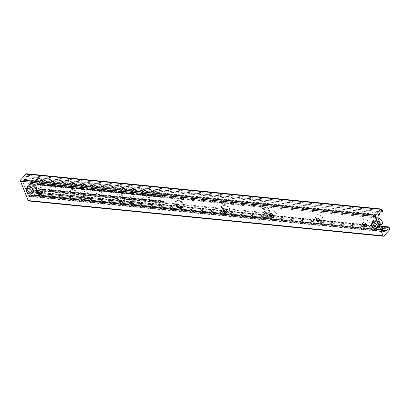<?xml version="1.0" encoding="UTF-8"?>
<svg xmlns="http://www.w3.org/2000/svg" width="410" height="410" viewBox="0 0 410 410"><rect width="100%" height="100%" fill="white"/><g stroke="black" fill="none" stroke-linecap="round" stroke-linejoin="round"><path stroke-width="0.31" stroke-dasharray="2.05 1.54" d="M378.707 224.439A3.521 2.117 -137.9 0 0 376.113 221.733A3.521 2.117 -137.9 0 0 373.341 221.805A3.521 2.117 -137.9 0 0 373.202 223.896A3.521 2.117 -137.9 0 0 375.791 226.602A3.521 2.117 -137.9 0 0 378.568 226.53A3.521 2.117 -137.9 0 0 378.707 224.439M33.174 190.091A3.521 2.117 -137.9 0 0 30.581 187.385A3.521 2.117 -137.9 0 0 27.808 187.457A3.521 2.117 -137.9 0 0 27.67 189.543A3.521 2.117 -137.9 0 0 30.258 192.254A3.521 2.117 -137.9 0 0 33.036 192.182A3.521 2.117 -137.9 0 0 33.174 190.091M40.17 194.186A4.843 2.911 -137.9 0 0 41.205 194.565A4.843 2.911 -137.9 0 0 44.254 191.654A4.843 2.911 -137.9 0 0 39.063 186.965A4.843 2.911 -137.9 0 0 36.475 190.286A4.843 2.911 -137.9 0 0 36.531 190.424A4.843 2.911 -137.9 0 0 36.956 191.28M37.151 190.635A2.46 1.476 42.1 0 1 37.207 190.568A2.46 1.476 42.1 0 1 40.021 191.116A2.46 1.476 42.1 0 1 40.856 193.863A2.46 1.476 42.1 0 1 40.79 193.925M86.705 198.809A4.843 2.911 -137.9 0 0 87.745 199.193A4.843 2.911 -137.9 0 0 90.789 196.282A4.843 2.911 -137.9 0 0 85.603 191.588A4.843 2.911 -137.9 0 0 83.01 194.914A4.843 2.911 -137.9 0 0 83.066 195.052A4.843 2.911 -137.9 0 0 83.491 195.903M83.686 195.262A2.46 1.476 42.1 0 1 83.748 195.191A2.46 1.476 42.1 0 1 86.561 195.744A2.46 1.476 42.1 0 1 87.391 198.491A2.46 1.476 42.1 0 1 87.33 198.553M133.245 203.437A4.843 2.911 -137.9 0 0 134.28 203.816A4.843 2.911 -137.9 0 0 137.324 200.905A4.843 2.911 -137.9 0 0 132.138 196.216A4.843 2.911 -137.9 0 0 129.55 199.537A4.843 2.911 -137.9 0 0 129.601 199.68A4.843 2.911 -137.9 0 0 130.031 200.531M130.226 199.885A2.46 1.476 42.1 0 1 130.283 199.819A2.46 1.476 42.1 0 1 133.096 200.372A2.46 1.476 42.1 0 1 133.926 203.114A2.46 1.476 42.1 0 1 133.865 203.181M179.78 208.065A4.843 2.911 -137.9 0 0 180.815 208.444A4.843 2.911 -137.9 0 0 183.864 205.533A4.843 2.911 -137.9 0 0 178.673 200.838A4.843 2.911 -137.9 0 0 176.085 204.165A4.843 2.911 -137.9 0 0 176.136 204.303A4.843 2.911 -137.9 0 0 176.566 205.159M176.761 204.513A2.46 1.476 42.1 0 1 176.818 204.441A2.46 1.476 42.1 0 1 179.631 204.995A2.46 1.476 42.1 0 1 180.467 207.742A2.46 1.476 42.1 0 1 180.4 207.803M226.315 212.687A4.843 2.911 -137.9 0 0 227.355 213.072A4.843 2.911 -137.9 0 0 230.399 210.161A4.843 2.911 -137.9 0 0 225.213 205.466A4.843 2.911 -137.9 0 0 222.62 208.792A4.843 2.911 -137.9 0 0 222.676 208.931A4.843 2.911 -137.9 0 0 223.101 209.782M223.296 209.141A2.46 1.476 42.1 0 1 223.353 209.069A2.46 1.476 42.1 0 1 226.166 209.623A2.46 1.476 42.1 0 1 227.002 212.37A2.46 1.476 42.1 0 1 226.935 212.431M272.85 217.315A4.843 2.911 -137.9 0 0 273.89 217.695A4.843 2.911 -137.9 0 0 276.934 214.784A4.843 2.911 -137.9 0 0 271.748 210.094A4.843 2.911 -137.9 0 0 269.155 213.415A4.843 2.911 -137.9 0 0 269.211 213.554A4.843 2.911 -137.9 0 0 269.636 214.409M269.836 213.764A2.46 1.476 42.1 0 1 269.893 213.697A2.46 1.476 42.1 0 1 272.706 214.251A2.46 1.476 42.1 0 1 273.537 216.992A2.46 1.476 42.1 0 1 273.475 217.059M319.39 221.943A4.843 2.911 -137.9 0 0 320.425 222.322A4.843 2.911 -137.9 0 0 323.475 219.411A4.843 2.911 -137.9 0 0 318.283 214.717A4.843 2.911 -137.9 0 0 315.695 218.043A4.843 2.911 -137.9 0 0 315.746 218.181A4.843 2.911 -137.9 0 0 316.177 219.037M316.371 218.392A2.46 1.476 42.1 0 1 316.428 218.32A2.46 1.476 42.1 0 1 319.241 218.873A2.46 1.476 42.1 0 1 320.072 221.62A2.46 1.476 42.1 0 1 320.01 221.682M365.925 226.566A4.843 2.911 -137.9 0 0 366.96 226.95A4.843 2.911 -137.9 0 0 370.01 224.039A4.843 2.911 -137.9 0 0 364.818 219.345A4.843 2.911 -137.9 0 0 362.23 222.666A4.843 2.911 -137.9 0 0 362.281 222.809A4.843 2.911 -137.9 0 0 362.712 223.66M362.906 223.019A2.46 1.476 42.1 0 1 362.963 222.948A2.46 1.476 42.1 0 1 365.776 223.501A2.46 1.476 42.1 0 1 366.612 226.243A2.46 1.476 42.1 0 1 366.545 226.31M26.604 173.763A1.491 0.922 -84.3 0 1 27.255 174.363L27.629 175.29A0.743 0.461 -84.3 0 1 27.624 176.054A0.743 0.461 -84.3 0 1 27.193 176.474L26.122 176.515A1.86 1.153 95.7 0 0 24.979 177.781L24.554 179.344A0.743 0.461 -84.3 0 1 24.369 179.703L23.462 180.707A1.491 0.922 95.7 0 0 23.139 182.788L27.931 194.77L382.771 230.046M27.931 194.77L28.1 195.288L382.899 230.553M28.141 195.288L28.392 195.924A1.491 0.922 95.7 0 0 29.043 196.523A1.491 0.922 95.7 0 0 29.669 196.236L30.581 195.232A0.743 0.461 -84.3 0 1 30.852 195.088L31.883 195.042A1.86 1.153 95.7 0 0 33.025 193.776L33.466 192.152A0.743 0.461 -84.3 0 1 33.963 191.644A0.743 0.461 -84.3 0 1 34.286 191.947L34.66 192.874A1.491 0.922 -84.3 0 1 34.337 194.95L29.069 200.777A0.969 0.6 -84.3 0 1 28.664 200.967M57.093 186.089A2.978 1.794 -137.9 0 0 53.853 183.475A2.978 1.794 -137.9 0 0 52.403 185.535A2.978 1.794 -137.9 0 0 55.314 188.175A2.978 1.794 -137.9 0 0 57.093 186.089M55.581 186.678A1.83 1.102 42.1 0 1 55.509 187.765A1.83 1.102 42.1 0 1 54.489 187.959A1.83 1.102 42.1 0 1 52.721 186.396A1.83 1.102 42.1 0 1 52.695 186.34A1.83 1.102 42.1 0 1 52.793 185.31A1.83 1.102 42.1 0 1 54.233 185.274A1.83 1.102 42.1 0 1 55.581 186.678M49.282 190.194A1.83 1.102 42.1 0 1 49.354 189.112A1.83 1.102 42.1 0 1 51.45 189.522A1.83 1.102 42.1 0 1 52.07 191.567A1.83 1.102 42.1 0 1 50.63 191.603A1.83 1.102 42.1 0 1 49.282 190.194M103.627 190.717A2.978 1.794 -137.9 0 0 100.388 188.098A2.978 1.794 -137.9 0 0 98.938 190.163A2.978 1.794 -137.9 0 0 101.854 192.797A2.978 1.794 -137.9 0 0 103.627 190.717M102.116 191.306A1.83 1.102 42.1 0 1 102.044 192.392A1.83 1.102 42.1 0 1 101.024 192.587A1.83 1.102 42.1 0 1 99.256 191.024A1.83 1.102 42.1 0 1 99.235 190.968A1.83 1.102 42.1 0 1 99.328 189.938A1.83 1.102 42.1 0 1 100.768 189.902A1.83 1.102 42.1 0 1 102.116 191.306M95.817 194.822A1.83 1.102 42.1 0 1 95.889 193.735A1.83 1.102 42.1 0 1 97.985 194.15A1.83 1.102 42.1 0 1 98.605 196.195A1.83 1.102 42.1 0 1 97.165 196.231A1.83 1.102 42.1 0 1 95.817 194.822M150.162 195.339A2.978 1.794 -137.9 0 0 146.923 192.726A2.978 1.794 -137.9 0 0 145.478 194.791A2.978 1.794 -137.9 0 0 148.389 197.425A2.978 1.794 -137.9 0 0 150.162 195.339M148.651 195.934A1.83 1.102 42.1 0 1 148.579 197.02A1.83 1.102 42.1 0 1 147.559 197.215A1.83 1.102 42.1 0 1 145.791 195.647A1.83 1.102 42.1 0 1 145.77 195.596A1.83 1.102 42.1 0 1 145.863 194.56A1.83 1.102 42.1 0 1 147.303 194.524A1.83 1.102 42.1 0 1 148.651 195.934M142.352 199.45A1.83 1.102 42.1 0 1 142.424 198.363A1.83 1.102 42.1 0 1 144.525 198.773A1.83 1.102 42.1 0 1 145.14 200.818A1.83 1.102 42.1 0 1 143.7 200.854A1.83 1.102 42.1 0 1 142.352 199.45M37.925 193.284L38.253 193.202L38.976 190.532A0.594 0.369 95.7 0 0 38.955 189.989A0.594 0.369 -84.3 0 1 39.591 189.287A0.594 0.369 95.7 0 0 39.883 189.528L41.641 189.451L41.979 188.8L38.468 180.021L37.976 180.282L37.254 182.952A0.594 0.369 95.7 0 0 37.274 183.49A0.594 0.369 -84.3 0 1 36.639 184.198A0.594 0.369 95.7 0 0 36.341 183.957L34.589 184.028L34.414 184.505L37.925 193.284L160.213 205.543L161.13 202.678A0.594 0.369 95.7 0 0 161.109 202.135A0.594 0.369 -84.3 0 1 161.75 201.428A0.594 0.369 95.7 0 0 162.042 201.669L163.8 201.597L164.133 200.946L160.623 192.167L160.131 192.428L159.413 195.093A0.594 0.369 95.7 0 0 159.434 195.637A0.594 0.369 -84.3 0 1 158.793 196.344A0.594 0.369 95.7 0 0 158.501 196.103L156.743 196.175L156.569 196.646L160.084 205.425M180.528 207.562A4.843 2.911 -137.9 0 0 183.096 207.014A4.843 2.911 -137.9 0 0 183.285 204.144A4.843 2.911 -137.9 0 0 179.729 200.423A4.843 2.911 -137.9 0 0 175.916 200.521A4.843 2.911 -137.9 0 0 176.592 204.892M179.703 208.029A4.843 2.911 42.1 0 1 175.685 204.846A4.843 2.911 42.1 0 1 175.413 201.069A4.843 2.911 42.1 0 1 179.226 200.977A4.843 2.911 42.1 0 1 182.788 204.692A4.843 2.911 42.1 0 1 182.599 207.568A4.843 2.911 42.1 0 1 179.816 208.06M227.068 212.185A4.843 2.911 -137.9 0 0 229.631 211.642A4.843 2.911 -137.9 0 0 229.82 208.767A4.843 2.911 -137.9 0 0 226.264 205.051A4.843 2.911 -137.9 0 0 222.451 205.143A4.843 2.911 -137.9 0 0 223.132 209.515M226.238 212.652A4.843 2.911 42.1 0 1 222.22 209.474A4.843 2.911 42.1 0 1 221.953 205.697A4.843 2.911 42.1 0 1 225.766 205.6A4.843 2.911 42.1 0 1 229.323 209.32A4.843 2.911 42.1 0 1 229.134 212.19A4.843 2.911 42.1 0 1 226.351 212.687M265.854 200.987L266.336 202.232L265.854 200.987L38.232 178.36L38.535 179.103L266.157 201.73M266.336 202.232L262.646 206.317L263.051 208.06L262.584 208.613A1.45 0.733 -21.8 0 0 264.496 207.865L267.74 206.686L267.012 206.614L263.948 207.593L264.675 207.665M38.535 179.103L37.551 179.488L33.861 183.572L34.24 185.315A0.523 0.261 -21.8 0 1 34.035 185.197L37.377 193.556A0.523 0.261 -21.8 0 0 37.582 193.674L38.263 195.052L267.048 217.792L266.428 216.424A0.523 0.261 158.2 0 0 267.115 216.152L263.768 207.793A0.523 0.261 158.2 0 1 263.082 208.06L263.051 208.06M37.551 179.488L37.254 178.739L38.232 178.36M38.637 188.733L39.365 188.805L37.633 193.125L36.91 193.054L38.637 188.733L36.628 183.716L33.384 184.889A1.45 0.733 -21.8 0 0 33.169 185.546A1.45 0.733 -21.8 0 0 33.738 185.863L34.271 185.315M33.769 185.868L33.282 184.643A1.302 0.81 -84.3 0 1 33.559 182.824L37.254 178.739M270.866 213.513L270.718 213.138L270.851 213.513M270.718 213.138L43.096 190.512L43.393 191.255L42.414 191.639L42.112 190.896L43.096 190.512M42.112 190.896L38.263 195.052M269.872 214.773L267.048 217.792M271.015 213.887L43.393 191.255M124.942 198.343A4.843 2.911 -137.9 0 0 121.38 194.622A4.843 2.911 -137.9 0 0 117.567 194.719A4.843 2.911 -137.9 0 0 119.207 200.126A4.843 2.911 -137.9 0 0 124.753 201.213A4.843 2.911 -137.9 0 0 124.942 198.343M124.44 198.896A4.843 2.911 42.1 0 1 124.25 201.766A4.843 2.911 42.1 0 1 118.71 200.68A4.843 2.911 42.1 0 1 117.07 195.273A4.843 2.911 42.1 0 1 120.883 195.175A4.843 2.911 42.1 0 1 124.44 198.896M78.407 193.715A4.843 2.911 -137.9 0 0 74.845 189.999A4.843 2.911 -137.9 0 0 71.032 190.091A4.843 2.911 -137.9 0 0 72.672 195.498A4.843 2.911 -137.9 0 0 78.213 196.59A4.843 2.911 -137.9 0 0 78.407 193.715M77.905 194.268A4.843 2.911 42.1 0 1 77.715 197.138A4.843 2.911 42.1 0 1 72.17 196.052A4.843 2.911 42.1 0 1 70.535 190.645A4.843 2.911 42.1 0 1 74.348 190.547A4.843 2.911 42.1 0 1 77.905 194.268M267.012 206.614L269.021 211.637L269.749 211.709L268.022 216.029L267.294 215.952L269.021 211.637M267.74 206.686L269.749 211.709M39.365 188.805L37.356 183.788L36.628 183.716M33.564 184.69L37.356 183.788M34.291 184.766L34.112 184.961A0.523 0.261 -21.8 0 0 34.035 185.197M37.633 193.125L37.453 193.325A0.523 0.261 -21.8 0 0 37.377 193.556M42.414 191.639L38.719 195.724A1.302 0.81 -84.3 0 1 38.171 195.975A1.302 0.81 -84.3 0 1 37.602 195.452L37.084 194.227A1.45 0.733 158.2 0 1 36.516 193.904A1.45 0.733 158.2 0 1 36.731 193.253L36.91 193.054M268.022 216.029L267.838 216.224A1.45 0.733 158.2 0 1 265.926 216.972L266.397 216.418M265.9 216.972L266.387 218.197A1.302 0.81 95.7 0 0 266.956 218.72A1.302 0.81 95.7 0 0 267.505 218.468L270.323 215.352M266.039 201.484L262.344 205.569A1.302 0.81 95.7 0 0 262.067 207.388L262.554 208.608M37.115 194.227L37.612 193.674M30.396 184.192L31.416 183.28L34.143 190.091L33.241 191.306L34.112 191.393A18.624 11.541 -84.3 0 1 31.268 184.28L30.396 184.192A18.624 11.541 95.7 0 0 33.241 191.306M34.102 190.353A4.469 2.685 42.1 0 1 30.155 187.493A4.469 2.685 42.1 0 1 29.802 183.839A4.469 2.685 42.1 0 1 31.257 183.239L31.416 183.28A4.284 2.573 -137.9 0 0 29.868 186.396A4.284 2.573 -137.9 0 0 34.143 190.091M34.112 191.393L35.014 190.178L32.293 183.367L31.268 184.28M35.014 190.178A4.284 2.573 -137.9 0 0 36.562 187.062A4.284 2.573 -137.9 0 0 32.293 183.367L32.129 183.326A4.469 2.685 42.1 0 1 36.075 186.186A4.469 2.685 42.1 0 1 36.428 189.835A4.469 2.685 42.1 0 1 34.973 190.435M27.798 188.533A3.352 2.014 42.1 0 1 31.76 191.49A3.352 2.014 42.1 0 1 31.965 192.3M32.252 191.301A3.726 2.24 -137.9 0 0 29.515 188.436A3.726 2.24 -137.9 0 0 26.578 188.513A3.726 2.24 -137.9 0 0 26.394 190.614A3.726 2.24 -137.9 0 0 30.032 193.904A3.726 2.24 -137.9 0 0 32.103 193.51A3.726 2.24 -137.9 0 0 32.252 191.301M33.328 190.107A3.726 2.24 42.1 0 1 33.184 192.316A3.726 2.24 42.1 0 1 28.92 191.48A3.726 2.24 42.1 0 1 27.66 187.319A3.726 2.24 42.1 0 1 30.591 187.247A3.726 2.24 42.1 0 1 33.328 190.107M375.929 218.545L376.949 217.628L379.675 224.439L378.773 225.654L379.645 225.741A18.624 11.541 -84.3 0 1 376.8 218.627L375.929 218.545A18.624 11.541 95.7 0 0 378.773 225.654M379.634 224.7A4.469 2.685 42.1 0 1 375.688 221.841A4.469 2.685 42.1 0 1 375.334 218.192A4.469 2.685 42.1 0 1 376.79 217.587L376.949 217.628A4.284 2.573 -137.9 0 0 375.401 220.744A4.284 2.573 -137.9 0 0 379.675 224.439M379.645 225.741L380.547 224.526L377.825 217.715L376.8 218.627M373.331 222.881A3.352 2.014 42.1 0 1 377.292 225.838A3.352 2.014 42.1 0 1 377.497 226.648M377.784 225.649A3.726 2.24 -137.9 0 0 375.047 222.789A3.726 2.24 -137.9 0 0 372.111 222.861A3.726 2.24 -137.9 0 0 371.926 224.962A3.726 2.24 -137.9 0 0 375.565 228.252A3.726 2.24 -137.9 0 0 377.636 227.857A3.726 2.24 -137.9 0 0 377.784 225.649M378.86 224.454A3.726 2.24 42.1 0 1 378.717 226.663A3.726 2.24 42.1 0 1 374.453 225.828A3.726 2.24 42.1 0 1 373.192 221.666A3.726 2.24 42.1 0 1 376.124 221.595A3.726 2.24 42.1 0 1 378.86 224.454M27.255 174.363L382.094 209.633M27.629 175.29L382.468 210.561M27.193 176.474L382.033 211.744M26.122 176.515L380.962 211.791M24.979 177.781L379.819 213.056M24.554 179.344L379.393 214.614M24.369 179.703L379.209 214.978M23.462 180.707L378.302 215.983M23.139 182.788L377.979 218.058M28.392 195.924L383.232 231.199M29.669 196.236L383.329 231.394M30.581 195.232L382.745 230.241M30.852 195.088L382.766 230.066M31.883 195.042L382.725 229.918M33.025 193.776L382.146 228.483M33.466 192.152L270.667 215.732M273.624 216.024L317.202 220.354M320.164 220.652L363.737 224.982M366.699 225.274L381.454 226.745M34.286 191.947L389.131 227.217M34.66 192.874L389.5 228.144M34.337 194.95L389.177 230.225M29.069 200.777L383.909 236.052M160.412 205.343L38.253 193.202M161.13 202.678L38.976 190.532M161.109 202.135L38.955 189.989M161.75 201.428L39.591 189.287M162.042 201.669L39.883 189.528M163.8 201.597L41.641 189.451M163.908 201.541L41.753 189.394M164.072 201.361L41.912 189.215M164.133 200.946L41.979 188.8M160.623 192.167L38.468 180.021M160.366 192.105L38.212 179.959M160.208 192.28L38.048 180.139M160.131 192.428L37.976 180.282M159.413 195.093L37.254 182.952M159.434 195.637L37.274 183.49M158.793 196.344L36.639 184.198M158.501 196.103L36.341 183.957M156.743 196.175L34.589 184.028M156.569 196.646L34.414 184.505M262.646 206.317L33.861 183.572M38.422 194.975L267.207 217.72M34.112 184.961L37.453 193.325M36.731 193.253L33.384 184.889M33.738 185.863L37.084 194.227M37.582 193.674L34.24 185.315M264.496 207.865L267.838 216.224M265.926 216.972L262.584 208.613M263.082 208.06L266.428 216.424M267.505 218.468L38.719 195.724M37.602 195.452L266.387 218.197M266.884 217.643L38.104 194.899M33.559 182.824L262.344 205.569M262.067 207.388L33.282 184.643M33.779 184.09L262.564 206.835M34.009 190.055A4.469 2.685 -137.9 0 0 28.664 186.109A4.469 2.685 -137.9 0 0 27.203 186.709A4.469 2.685 -137.9 0 0 28.72 191.701A4.469 2.685 -137.9 0 0 33.835 192.705A4.469 2.685 -137.9 0 0 34.009 190.055M33.763 190.153A4.284 2.573 42.1 0 1 29.935 192.628A4.284 2.573 42.1 0 1 27.557 186.678A4.284 2.573 42.1 0 1 33.763 190.153M379.542 224.403A4.469 2.685 -137.9 0 0 374.197 220.457A4.469 2.685 -137.9 0 0 372.736 221.057A4.469 2.685 -137.9 0 0 374.253 226.048A4.469 2.685 -137.9 0 0 379.368 227.053A4.469 2.685 -137.9 0 0 379.542 224.403M381.961 224.183A4.469 2.685 42.1 0 1 380.506 224.788M380.547 224.526A4.284 2.573 -137.9 0 0 382.166 221.6M379.296 224.501A4.284 2.573 42.1 0 1 375.473 226.976A4.284 2.573 42.1 0 1 373.09 221.026A4.284 2.573 42.1 0 1 379.296 224.501M377.169 228.078L378.568 226.53M371.942 223.347L373.341 221.805M31.637 193.725L33.036 192.182M26.409 189L27.808 187.457M41.205 194.565L39.488 194.125M36.475 190.286L37.084 191.952M87.745 199.193L86.023 198.753M83.01 194.914L83.619 196.58M134.28 203.816L132.558 203.375M129.55 199.537L130.16 201.202M180.815 208.444L179.098 208.003M176.085 204.165L176.695 205.83M227.35 213.072L225.633 212.631M222.62 208.792L223.23 210.458M273.89 217.695L272.168 217.254M269.155 213.415L269.765 215.081M320.425 222.322L318.703 221.882M315.695 218.043L316.305 219.709M366.96 226.95L365.243 226.51M362.23 222.671L362.84 224.337M28.1 195.288L382.94 230.563M29.043 196.523L383.888 231.799M33.963 191.644L270.497 215.158M273.414 215.45L316.669 219.75M319.949 220.073L363.204 224.372M366.489 224.7L381.223 226.166M52.403 185.54L52.7 186.345M55.314 188.175L54.489 187.959M49.354 189.112L52.793 185.31M52.07 191.567L55.509 187.765M98.943 190.168L99.235 190.968M101.854 192.797L101.024 192.587M95.889 193.735L99.328 189.938M98.605 196.195L102.044 192.392M145.478 194.791L145.77 195.596M148.389 197.425L147.559 197.215M142.424 198.363L145.863 194.56M145.14 200.818L148.579 197.02M160.213 205.543L38.053 193.402M161.489 201.187L39.334 189.046M162.011 201.669L39.852 189.522M160.494 192.044L38.335 179.903M159.054 196.58L36.895 184.438M158.532 196.103L36.377 183.957M175.916 200.521L175.413 201.069M183.096 207.014L182.599 207.568M222.451 205.143L221.953 205.697M229.631 211.642L229.134 212.19M117.567 194.719L117.07 195.273M124.753 201.213L124.25 201.766M71.032 190.091L70.535 190.645M78.213 196.59L77.715 197.138M33.169 185.546L36.516 193.904M38.171 195.975L266.956 218.72M31.324 183.203L29.802 183.839L27.203 186.709L26.947 189.297L28.639 191.726C31.088 193.499 32.821 193.822 33.835 192.705L36.428 189.835C37.09 186.514 35.685 184.331 32.221 183.296M29.766 193.838L30.032 193.904M26.486 190.875L26.394 190.614M27.66 187.319L26.578 188.513M33.184 192.316L32.103 193.51M376.857 217.551L375.334 218.192L372.736 221.057L372.48 223.645L374.171 226.074C376.621 227.847 378.353 228.17 379.368 227.053L380.9 225.362M375.299 228.185L375.565 228.252M372.019 225.223L371.926 224.962M373.192 221.666L372.111 222.861M378.717 226.663L377.636 227.857"/><path stroke-width="0.61" d="M377.308 225.987A3.521 2.117 42.1 0 1 377.169 228.078A3.521 2.117 42.1 0 1 373.136 227.284A3.521 2.117 42.1 0 1 371.942 223.347A3.521 2.117 42.1 0 1 374.719 223.281A3.521 2.117 42.1 0 1 377.308 225.987M31.775 191.639A3.521 2.117 42.1 0 1 31.637 193.725A3.521 2.117 42.1 0 1 27.603 192.936A3.521 2.117 42.1 0 1 26.409 189A3.521 2.117 42.1 0 1 29.182 188.928A3.521 2.117 42.1 0 1 31.775 191.639M36.956 191.28A4.843 2.911 -137.9 0 0 40.17 194.186M40.79 193.925A2.46 1.476 42.1 0 1 39.488 194.125A2.46 1.476 42.1 0 1 37.11 192.023A2.46 1.476 42.1 0 1 37.084 191.952A2.46 1.476 42.1 0 1 37.151 190.635M36.992 192.157A2.46 1.476 42.1 0 1 37.09 190.696A2.46 1.476 42.1 0 1 39.903 191.25A2.46 1.476 42.1 0 1 40.733 193.997A2.46 1.476 42.1 0 1 38.801 194.043A2.46 1.476 42.1 0 1 36.992 192.157M83.491 195.903A4.843 2.911 -137.9 0 0 86.705 198.809M87.33 198.553A2.46 1.476 42.1 0 1 86.023 198.753A2.46 1.476 42.1 0 1 83.65 196.651A2.46 1.476 42.1 0 1 83.619 196.58A2.46 1.476 42.1 0 1 83.686 195.262M83.527 196.785A2.46 1.476 42.1 0 1 83.625 195.324A2.46 1.476 42.1 0 1 86.438 195.877A2.46 1.476 42.1 0 1 87.274 198.619A2.46 1.476 42.1 0 1 85.336 198.671A2.46 1.476 42.1 0 1 83.527 196.785M130.031 200.531A4.843 2.911 -137.9 0 0 133.245 203.437M133.865 203.181A2.46 1.476 42.1 0 1 132.558 203.375A2.46 1.476 42.1 0 1 130.185 201.274A2.46 1.476 42.1 0 1 130.16 201.202A2.46 1.476 42.1 0 1 130.226 199.885M130.067 201.407A2.46 1.476 42.1 0 1 130.16 199.952A2.46 1.476 42.1 0 1 132.978 200.505A2.46 1.476 42.1 0 1 133.809 203.247A2.46 1.476 42.1 0 1 131.871 203.298A2.46 1.476 42.1 0 1 130.067 201.407M176.566 205.159A4.843 2.911 -137.9 0 0 179.78 208.065M180.4 207.803A2.46 1.476 42.1 0 1 179.098 208.003A2.46 1.476 42.1 0 1 176.72 205.902A2.46 1.476 42.1 0 1 176.695 205.83A2.46 1.476 42.1 0 1 176.761 204.513M176.602 206.035A2.46 1.476 42.1 0 1 176.7 204.575A2.46 1.476 42.1 0 1 179.513 205.128A2.46 1.476 42.1 0 1 180.344 207.875A2.46 1.476 42.1 0 1 178.406 207.921A2.46 1.476 42.1 0 1 176.602 206.035M223.101 209.782A4.843 2.911 -137.9 0 0 226.315 212.687M226.935 212.431A2.46 1.476 42.1 0 1 225.633 212.631A2.46 1.476 42.1 0 1 223.26 210.53A2.46 1.476 42.1 0 1 223.23 210.458A2.46 1.476 42.1 0 1 223.296 209.141M223.137 210.658A2.46 1.476 42.1 0 1 223.235 209.202A2.46 1.476 42.1 0 1 226.048 209.756A2.46 1.476 42.1 0 1 226.879 212.498A2.46 1.476 42.1 0 1 224.946 212.549A2.46 1.476 42.1 0 1 223.137 210.658M269.636 214.409A4.843 2.911 -137.9 0 0 272.85 217.315M273.475 217.059A2.46 1.476 42.1 0 1 272.168 217.254A2.46 1.476 42.1 0 1 269.795 215.153A2.46 1.476 42.1 0 1 269.765 215.081A2.46 1.476 42.1 0 1 269.836 213.764M269.672 215.286A2.46 1.476 42.1 0 1 269.77 213.83A2.46 1.476 42.1 0 1 272.583 214.379A2.46 1.476 42.1 0 1 273.419 217.126A2.46 1.476 42.1 0 1 271.481 217.177A2.46 1.476 42.1 0 1 269.672 215.286M316.177 219.037A4.843 2.911 -137.9 0 0 319.39 221.943M320.01 221.682A2.46 1.476 42.1 0 1 318.708 221.882A2.46 1.476 42.1 0 1 316.33 219.78A2.46 1.476 42.1 0 1 316.305 219.709A2.46 1.476 42.1 0 1 316.371 218.392M316.212 219.914A2.46 1.476 42.1 0 1 316.31 218.453A2.46 1.476 42.1 0 1 319.123 219.007A2.46 1.476 42.1 0 1 319.954 221.754A2.46 1.476 42.1 0 1 318.016 221.8A2.46 1.476 42.1 0 1 316.212 219.914M362.712 223.66A4.843 2.911 -137.9 0 0 365.925 226.566M366.545 226.31A2.46 1.476 42.1 0 1 365.243 226.51A2.46 1.476 42.1 0 1 362.865 224.408A2.46 1.476 42.1 0 1 362.84 224.337A2.46 1.476 42.1 0 1 362.906 223.019M362.747 224.536A2.46 1.476 42.1 0 1 362.845 223.081A2.46 1.476 42.1 0 1 365.659 223.634A2.46 1.476 42.1 0 1 366.489 226.376A2.46 1.476 42.1 0 1 364.557 226.428A2.46 1.476 42.1 0 1 362.747 224.536M375.34 216.5A0.969 0.6 -84.3 0 1 375.55 215.153L380.818 209.325A1.491 0.922 -84.3 0 1 381.443 209.033A1.491 0.922 -84.3 0 1 382.094 209.633L382.468 210.561A0.743 0.461 -84.3 0 1 382.463 211.329A0.743 0.461 -84.3 0 1 382.033 211.744L380.962 211.791A1.86 1.153 95.7 0 0 379.819 213.056L379.393 214.614A0.743 0.461 -84.3 0 1 379.209 214.978L378.302 215.983A1.491 0.922 95.7 0 0 377.979 218.058L383.232 231.199A1.491 0.922 95.7 0 0 383.888 231.799A1.491 0.922 95.7 0 0 384.508 231.512L385.42 230.507A0.743 0.461 -84.3 0 1 385.692 230.358L386.722 230.317A1.86 1.153 95.7 0 0 387.865 229.052L388.306 227.422A0.743 0.461 -84.3 0 1 388.803 226.92A0.743 0.461 -84.3 0 1 389.131 227.217L389.5 228.144A1.491 0.922 -84.3 0 1 389.177 230.225L383.909 236.052A0.969 0.6 -84.3 0 1 383.504 236.237A0.969 0.6 -84.3 0 1 383.078 235.847L375.34 216.5L20.5 181.225A0.969 0.6 -84.3 0 1 20.71 179.877L25.979 174.05A1.491 0.922 -84.3 0 1 26.604 173.763L381.443 209.033M383.504 236.237L28.664 200.967A0.969 0.6 -84.3 0 1 28.239 200.577L20.5 181.225M176.592 204.892A4.843 2.911 -137.9 0 0 180.528 207.562M223.132 209.515A4.843 2.911 -137.9 0 0 227.068 212.185M271.2 214.384L270.866 213.513L271.2 214.384L270.323 215.352M270.897 213.636L269.872 214.773M31.965 192.3A3.352 2.014 42.1 0 1 29.766 193.838A3.352 2.014 42.1 0 1 26.486 190.875A3.352 2.014 42.1 0 1 27.798 188.533M377.497 226.648A3.352 2.014 42.1 0 1 375.299 228.185A3.352 2.014 42.1 0 1 372.019 225.223A3.352 2.014 42.1 0 1 373.331 222.881M20.71 179.877L375.55 215.153M25.979 174.05L380.818 209.325M383.329 231.394L384.508 231.512M382.745 230.241L385.42 230.507M382.766 230.066L385.692 230.358M382.725 229.918L386.722 230.317M382.146 228.483L387.865 229.052M270.667 215.732L273.624 216.024M317.202 220.354L320.164 220.652M363.737 224.982L366.699 225.274M381.454 226.745L388.306 227.422M28.239 200.577L383.078 235.847M382.166 221.6A4.284 2.573 -137.9 0 0 377.887 217.73A4.469 2.685 42.1 0 1 381.679 220.641A4.469 2.685 42.1 0 1 381.961 224.183L380.9 225.362M270.497 215.158L273.414 215.45M316.669 219.75L319.949 220.073M363.204 224.372L366.489 224.7M381.223 226.166L388.803 226.92M377.753 217.643C381.218 218.679 382.622 220.862 381.961 224.183"/></g></svg>
